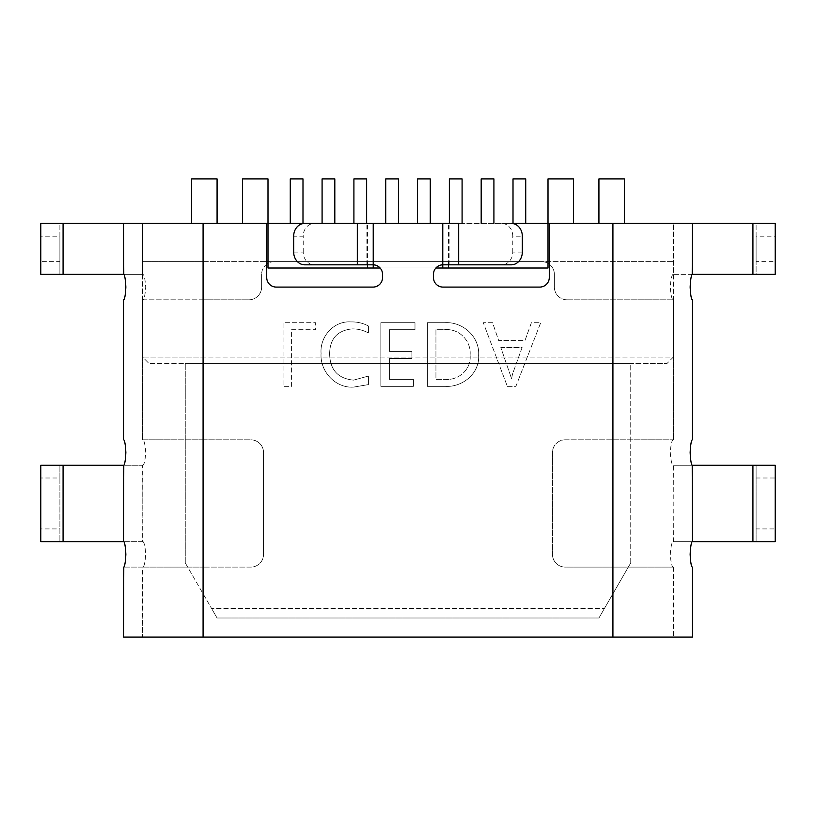 <?xml version="1.0" encoding="UTF-8"?>
<svg xmlns="http://www.w3.org/2000/svg" width="816" height="816" viewBox="0 0 816 816"><rect width="100%" height="100%" fill="white"/><g stroke="black" fill="none" stroke-linecap="round" stroke-linejoin="round"><path stroke-width="0.61" stroke-dasharray="4.08 3.06" d="M630.737 562.897L630.737 363.457L185.263 363.457L630.737 363.457L630.737 562.897L604.432 608.461L630.737 562.897M185.263 562.897L185.263 363.457L185.263 562.897L211.568 608.461L604.432 608.461L211.568 608.461L185.263 562.897M217.076 618.008L598.924 618.008L217.076 618.008L211.568 608.461L217.076 618.008M598.924 618.008L604.432 608.461L598.924 618.008M692.213 274.36L673.037 274.36L673.373 223.441L673.373 357.092L142.627 357.092L203.082 357.092L203.082 363.457L667.009 363.457L148.991 363.457L203.082 363.457L203.082 357.092L673.373 357.092L673.373 223.441L142.627 223.441L266.72 223.441L203.082 223.441L203.082 637.102L692.468 637.102L692.468 567.1M367.496 264.812L367.496 223.441L357.316 223.441M367.496 223.441L314.242 223.441A12.73 11.026 -90 0 0 303.226 236.171L293.678 236.171M522.322 252.083L512.774 252.083A12.73 11.026 -90 0 1 501.758 264.812L442.772 264.812L442.772 223.441L373.228 223.441L458.684 223.441M775.2 223.441L756.106 223.441L756.106 236.171L775.2 236.171L775.2 261.63L756.106 261.63L756.106 274.36L673.373 274.36L673.373 223.441L549.28 223.441L612.918 223.441L612.918 637.102L673.373 637.102L123.532 637.102L123.532 567.1M191.627 223.441L217.076 223.441L191.627 223.441L191.627 178.898L217.076 178.898L217.076 223.441M242.536 223.441L267.995 223.441L242.536 223.441L242.536 178.898L267.995 178.898L267.995 267.995L548.005 267.995L548.005 223.441L573.464 223.441L548.005 223.441L548.005 178.898L573.464 178.898L573.464 223.441M290.272 223.441L302.991 223.441L290.272 223.441L290.272 178.898L302.991 178.898L302.991 223.441M322.085 223.441L334.815 223.441L322.085 223.441L322.085 178.898L334.815 178.898L334.815 223.441M353.909 223.441L366.639 223.441L353.909 223.441L353.909 178.898L366.639 178.898L366.639 223.441M385.723 223.441L398.453 223.441L385.723 223.441L385.723 178.898L398.453 178.898L398.453 223.441M624.373 223.441L598.924 223.441L624.373 223.441L624.373 178.898L598.924 178.898L598.924 223.441M525.728 223.441L513.009 223.441L525.728 223.441L525.728 178.898L513.009 178.898L513.009 223.441M493.915 223.441L481.185 223.441L493.915 223.441L493.915 178.898L481.185 178.898L481.185 223.441M462.091 223.441L449.361 223.441L462.091 223.441L462.091 178.898L449.361 178.898L449.361 223.441M430.277 223.441L417.547 223.441L430.277 223.441L430.277 178.898L417.547 178.898L417.547 223.441M435.887 267.995L380.113 267.995M203.082 261.63L673.373 261.63L142.627 261.63L142.627 357.092L148.991 363.457L142.627 357.092L142.627 223.441L203.082 223.441L203.082 357.092L203.082 261.63L142.627 261.63L142.627 223.441L59.894 223.441L59.894 236.171L40.8 236.171L40.8 261.63L59.894 261.63L59.894 274.36L63.077 274.36L63.077 223.441M673.373 357.092L667.009 363.457L673.373 357.092M567.1 299.809L612.918 299.809L567.1 299.809A12.73 12.73 0 0 1 554.37 287.089A12.73 12.73 0 0 0 567.1 299.809M673.037 274.36C671.772 275.084 670.854 279.327 670.283 287.089C670.844 294.841 671.772 299.084 673.037 299.809L612.918 299.809L612.918 439.824L673.037 439.824C671.772 440.548 670.854 444.791 670.283 452.543C670.844 460.306 671.772 464.549 673.037 465.273L673.373 541.64L775.2 541.64M673.037 299.809L612.918 299.809L612.918 439.824L673.037 439.824M507.338 386.345L515.875 386.345L540.712 322.708L531.4 322.708L524.963 340.558L498.668 340.558L492.599 322.708L483.276 322.708L507.338 386.345L515.875 386.345L540.712 322.708L531.4 322.708L524.963 340.558L498.668 340.558L492.599 322.708L483.276 322.708L507.338 386.345M274.36 261.63L541.64 261.63A12.73 12.73 0 0 1 554.37 274.36L554.37 287.089L554.37 274.36A12.73 12.73 0 0 0 541.64 261.63L274.36 261.63A12.73 12.73 0 0 0 261.63 274.36A12.73 12.73 0 0 1 274.36 261.63M565.192 439.824L612.918 439.824L565.192 439.824A12.73 12.73 0 0 0 552.463 452.543L552.463 554.37L552.463 452.543A12.73 12.73 0 0 1 565.192 439.824M552.463 554.37A12.73 12.73 0 0 0 565.192 567.1L612.918 567.1L565.192 567.1A12.73 12.73 0 0 1 552.463 554.37M250.808 567.1L203.082 567.1L250.808 567.1A12.73 12.73 0 0 0 263.537 554.37A12.73 12.73 0 0 1 250.808 567.1M263.537 554.37L263.537 452.543A12.73 12.73 0 0 0 250.808 439.824A12.73 12.73 0 0 1 263.537 452.543L263.537 554.37M63.077 274.36L142.627 274.36L142.627 223.441L142.963 274.36C144.228 275.084 145.146 279.327 145.717 287.089C145.156 294.841 144.228 299.084 142.963 299.809L248.9 299.809L203.082 299.809L203.082 439.824L250.808 439.824L142.963 439.824C144.228 440.548 145.146 444.791 145.717 452.543C145.156 460.306 144.228 464.549 142.963 465.273L142.627 541.64L40.8 541.64M248.9 299.809A12.73 12.73 0 0 0 261.63 287.089L261.63 274.36L261.63 287.089A12.73 12.73 0 0 1 248.9 299.809M478.625 355.327C479.961 336.865 462.723 321.433 444.71 322.708L427.4 322.708L427.4 386.345L445.363 386.345C462.55 387.437 479.849 373.269 478.625 355.327C479.961 336.865 462.723 321.433 444.71 322.708L427.4 322.708L427.4 386.345L445.363 386.345C462.55 387.437 479.849 373.269 478.625 355.327M389.375 329.684L414.987 329.684L414.987 322.708L380.837 322.708L380.837 386.345L413.437 386.345L413.437 379.358L389.375 379.358L389.375 358.408L411.876 358.408L411.876 351.421L389.375 351.421L389.375 329.684L414.987 329.684L414.987 322.708L380.837 322.708L380.837 386.345L413.437 386.345L413.437 379.358L389.375 379.358L389.375 358.408L411.876 358.408L411.876 351.421L389.375 351.421L389.375 329.684M352.084 328.909C357.908 328.807 363.355 330.164 368.424 332.989L368.424 326.002C362.957 323.105 357.122 321.749 350.911 321.932C333.805 320.627 319.75 336.692 321.076 353.328C319.78 371.229 335.213 388.212 353.44 387.121L368.424 384.601L368.424 376.064L353.512 380.134C337.936 378.563 329.97 369.801 329.613 353.848C329.878 338.732 337.365 330.419 352.084 328.909C357.908 328.807 363.355 330.164 368.424 332.989L368.424 326.002C362.957 323.105 357.122 321.749 350.911 321.932C333.805 320.627 319.75 336.692 321.076 353.328C319.78 371.229 335.213 388.212 353.44 387.121L368.424 384.601L368.424 376.064L353.512 380.134C337.936 378.563 329.97 369.801 329.613 353.848C329.878 338.732 337.365 330.419 352.084 328.909M291.587 329.684L315.649 329.684L315.649 322.708L283.05 322.708L283.05 386.345L291.587 386.345L291.587 329.684L315.649 329.684L315.649 322.708L283.05 322.708L283.05 386.345L291.587 386.345L291.587 329.684M549.28 223.441L549.28 277.542A9.547 9.547 0 0 1 539.733 287.089L443.006 287.089A9.547 9.547 0 0 1 433.459 277.542L433.459 274.36A9.547 9.547 0 0 1 442.772 264.812L442.772 223.441L501.758 223.441A12.73 11.026 -90 0 1 512.774 236.171L522.322 236.171M775.2 274.36L756.106 274.36L756.106 223.441L612.918 223.441L612.918 357.092L612.918 261.63M692.213 541.64L673.037 541.64C671.772 542.365 670.854 546.608 670.283 554.37C670.844 562.132 671.772 566.365 673.037 567.1L612.918 567.1L612.918 637.102L142.627 637.102L203.082 637.102L203.082 567.1L203.082 637.102M673.037 567.1L612.918 567.1L612.918 637.102M673.373 567.1L673.373 637.102L673.373 567.1M692.468 299.809L692.468 439.824M673.373 299.809L673.373 439.824L673.373 299.809M293.678 252.083L303.226 252.083A12.73 11.026 -90 0 0 314.242 264.812L373.228 264.812A9.547 9.547 0 0 1 382.541 274.36L382.541 277.542A9.547 9.547 0 0 1 372.994 287.089L276.267 287.089A9.547 9.547 0 0 1 266.72 277.542L266.72 223.441M673.037 541.64L673.373 465.273L756.106 465.273L756.106 541.64L756.106 465.273L775.2 465.273M673.037 465.273L692.213 465.273M756.106 478.003L775.2 478.003L775.2 528.911L756.106 528.911M692.468 465.273L692.468 541.64L692.468 465.273M142.963 299.809L203.082 299.809L203.082 439.824L142.963 439.824M692.468 274.36L692.468 223.441L692.468 274.36M756.106 261.63L756.106 236.171M304.705 223.441L314.242 223.441M511.295 223.441L501.758 223.441M512.774 252.083L512.774 236.171M501.758 264.812L511.295 264.812M40.8 223.441L59.894 223.441L59.894 274.36L40.8 274.36M123.787 567.1L203.082 567.1L142.627 567.1L142.627 637.102L142.963 567.1L123.787 567.1M123.532 299.809L123.532 439.824M142.627 299.809L142.627 439.824L142.627 299.809M123.787 541.64L142.963 541.64L142.627 465.273L59.894 465.273L59.894 541.64L59.894 478.003L40.8 478.003L40.8 528.911L59.894 528.911M142.963 541.64C144.228 542.365 145.146 546.608 145.717 554.37C145.156 562.132 144.228 566.365 142.963 567.1M142.963 465.273L123.787 465.273M40.8 465.273L59.894 465.273L59.894 478.003M123.532 465.273L123.532 541.64L123.532 465.273M123.787 274.36L142.963 274.36M123.532 274.36L123.532 223.441L123.532 274.36M59.894 261.63L59.894 236.171M303.226 252.083L303.226 236.171M314.242 264.812L304.705 264.812M500.82 347.534L522.097 347.534L512.519 374.116L511.54 378.583L500.82 347.534L522.097 347.534L512.519 374.116L511.54 378.583L500.82 347.534M470.087 355.144C471.577 369.026 458.888 380.572 445.322 379.358L435.938 379.358L435.938 329.684L444.975 329.684C459.173 328.328 471.475 341.047 470.087 355.144C471.577 369.026 458.888 380.572 445.322 379.358L435.938 379.358L435.938 329.684L444.975 329.684C459.173 328.328 471.475 341.047 470.087 355.144M612.918 357.092L612.918 363.457L612.918 357.092M448.504 264.812L448.504 223.441M373.228 264.812L373.228 223.441L373.228 264.812M752.923 465.273L752.923 541.64M752.923 274.36L752.923 223.441M449.137 264.812L449.137 223.441M63.077 465.273L63.077 541.64M366.863 264.812L366.863 223.441"/><path stroke-width="1.22" d="M242.536 223.441L242.536 178.898L267.995 178.898L267.995 223.441L266.72 223.441L266.72 277.542A9.547 9.547 0 0 0 276.267 287.089L372.994 287.089A9.547 9.547 0 0 0 382.541 277.542L382.541 274.36A9.547 9.547 0 0 0 373.228 264.812L304.705 264.812A12.73 11.026 90 0 1 293.678 252.083L293.678 236.171A12.73 11.026 90 0 1 304.705 223.441L357.316 223.441L267.995 223.441L267.995 267.995L380.113 267.995M692.213 299.809L692.213 299.809C691.254 299.074 690.56 294.831 690.142 287.089C690.56 279.337 691.254 275.094 692.213 274.36L692.468 223.441L511.295 223.441A12.73 11.026 90 0 1 522.322 236.171L522.322 252.083A12.73 11.026 90 0 1 511.295 264.812L458.684 264.812L458.684 223.441L357.316 223.441L357.316 264.812M435.887 267.995L548.005 267.995L548.005 178.898L573.464 178.898L573.464 223.441M417.547 223.441L417.547 178.898L430.277 178.898L430.277 223.441M449.361 223.441L449.361 178.898L462.091 178.898L462.091 223.441M481.185 223.441L481.185 178.898L493.915 178.898L493.915 223.441M513.009 223.441L513.009 178.898L525.728 178.898L525.728 223.441M598.924 223.441L598.924 178.898L624.373 178.898L624.373 223.441M398.453 223.441L398.453 178.898L385.723 178.898L385.723 223.441M366.639 223.441L366.639 178.898L353.909 178.898L353.909 223.441M334.815 223.441L334.815 178.898L322.085 178.898L322.085 223.441M302.991 223.441L302.991 178.898L290.272 178.898L290.272 223.441M217.076 223.441L217.076 178.898L191.627 178.898L191.627 223.441M549.28 223.441L549.28 277.542A9.547 9.547 0 0 1 539.733 287.089L443.006 287.089A9.547 9.547 0 0 1 433.459 277.542L433.459 274.36A9.547 9.547 0 0 1 442.772 264.812L458.684 264.812M692.468 223.441L775.2 223.441L775.2 236.171M692.468 567.1L692.468 637.102L123.532 637.102L123.787 567.1C124.746 566.365 125.44 562.122 125.858 554.37C125.44 546.628 124.746 542.385 123.787 541.64L40.8 541.64L40.8 528.911M692.213 439.824L692.213 439.824C691.254 440.558 690.56 444.802 690.142 452.543C690.56 460.295 691.254 464.539 692.213 465.273L692.468 541.64L775.2 541.64L775.2 528.911M123.787 299.809L123.787 299.809C124.746 299.074 125.44 294.831 125.858 287.089C125.44 279.337 124.746 275.094 123.787 274.36L123.532 223.441L266.72 223.441M692.213 567.1C691.254 566.365 690.56 562.122 690.142 554.37C690.56 546.628 691.254 542.385 692.213 541.64L692.468 541.64M692.468 299.809L692.468 439.824M692.468 465.273L775.2 465.273L775.2 541.64M775.2 478.003L775.2 465.273M775.2 223.441L775.2 274.36L752.923 274.36L752.923 223.441M692.468 274.36L752.923 274.36M775.2 274.36L775.2 261.63M123.532 274.36L40.8 274.36L40.8 223.441L123.532 223.441M123.787 439.824L123.787 439.824C124.746 440.558 125.44 444.802 125.858 452.543C125.44 460.295 124.746 464.539 123.787 465.273L123.532 541.64M123.532 299.809L123.532 439.824M123.532 465.273L40.8 465.273L40.8 541.64M40.8 478.003L40.8 465.273M40.8 274.36L40.8 261.63M40.8 236.171L40.8 223.441M448.504 267.995L448.504 264.812M442.772 267.995L442.772 223.441M367.496 267.995L367.496 264.812M373.228 267.995L373.228 223.441M203.082 223.441L203.082 637.102M612.918 223.441L612.918 637.102M752.923 465.273L752.923 541.64M63.077 465.273L63.077 541.64M63.077 274.36L63.077 223.441"/></g></svg>
